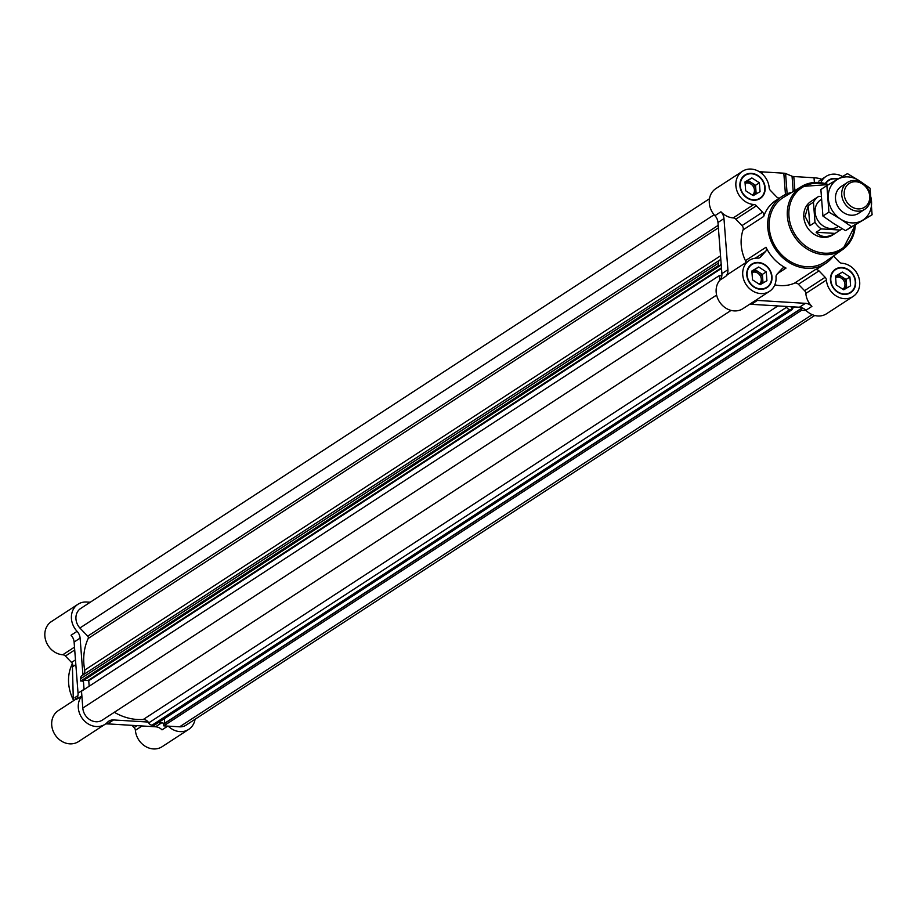 <?xml version="1.0" encoding="UTF-8"?>
<svg xmlns="http://www.w3.org/2000/svg" width="918" height="918" viewBox="0 0 918 918"><rect width="100%" height="100%" fill="white"/><g stroke="black" fill="none" stroke-linecap="round" stroke-linejoin="round"><path stroke-width="1.38" d="M765.13 187.547A13.988 12.014 56.9 0 0 757.683 175.395A13.988 12.014 56.9 0 0 744.888 175.063A13.988 12.014 56.9 0 0 742.467 193.342A13.988 12.014 56.9 0 0 760.173 198.506A13.988 12.014 56.9 0 0 765.13 187.547M745.875 262.605A3.993 3.431 -123.1 0 0 745.439 260.655A39.967 34.333 -123.1 0 1 743.075 229.89A3.993 3.431 -123.1 0 0 741.996 225.598L762.571 212.184A3.993 3.431 -123.1 0 1 763.65 216.476A39.967 34.333 -123.1 0 1 775.974 200.376L781.975 196.463A39.967 34.333 56.9 0 0 775.021 248.698A39.967 34.333 56.9 0 0 825.615 263.443A39.967 34.333 56.9 0 0 833.406 256.042M779.405 198.139A3.993 3.431 -123.1 0 1 776.594 196.854L770.431 190.451A3.993 3.431 -123.1 0 1 769.169 187.697A18.486 15.881 -123.1 0 0 759.301 171.712A18.486 15.881 -123.1 0 0 742.444 171.299L715.856 188.615A18.486 15.881 -123.1 0 0 714.927 215.684A9.995 8.583 -123.1 0 1 717.968 222.5L720.802 259.404A5.99 5.152 -123.1 0 1 720.492 259.622A5.99 5.152 -123.1 0 1 720.091 259.851A3.993 3.431 -123.1 0 0 719.827 260.012L81.966 675.637A3.993 3.431 -123.1 0 1 82.23 675.487L719.574 260.196M777.58 273.587L786.038 268.079A3.993 3.431 -123.1 0 0 782.113 268.63L776.88 274.356A3.993 3.431 -123.1 0 0 776.031 276.972A18.486 15.881 -123.1 0 1 769.479 291.35A18.486 15.881 -123.1 0 1 746.082 284.534A18.486 15.881 -123.1 0 1 749.295 260.379L728.72 273.782A18.486 15.881 -123.1 0 0 725.886 276.238A9.995 8.583 -123.1 0 0 727.905 269.731L723.969 218.587A9.995 8.583 -123.1 0 0 720.928 211.783A18.486 15.881 -123.1 0 0 733.218 217.91L753.804 204.496A18.486 15.881 -123.1 0 1 736.913 190.726A18.486 15.881 -123.1 0 1 742.444 171.299M753.804 204.496A3.993 3.431 -123.1 0 1 756.409 205.781L762.571 212.184M771.981 276.628A13.988 12.014 56.9 0 0 764.533 264.476A13.988 12.014 56.9 0 0 751.75 264.143A13.988 12.014 56.9 0 0 749.317 282.423A13.988 12.014 56.9 0 0 767.023 287.586A13.988 12.014 56.9 0 0 771.981 276.628M786.038 268.079A39.967 34.333 -123.1 0 1 766.014 247.252A3.993 3.431 -123.1 0 1 765.589 251.452L760.368 257.166A3.993 3.431 -123.1 0 1 757.924 258.142A18.486 15.881 -123.1 0 0 749.295 260.379M855.645 281.711A13.988 12.014 56.9 0 0 848.198 269.559A13.988 12.014 56.9 0 0 835.414 269.226A13.988 12.014 56.9 0 0 832.982 287.506A13.988 12.014 56.9 0 0 850.688 292.67A13.988 12.014 56.9 0 0 855.645 281.711M825.615 263.443L819.613 267.356A39.967 34.333 -123.1 0 1 814.943 269.835A3.993 3.431 -123.1 0 1 818.994 270.879L825.156 277.282A3.993 3.431 -123.1 0 1 826.407 280.036A18.486 15.881 -123.1 0 0 836.275 296.021A18.486 15.881 -123.1 0 0 853.143 296.434L826.556 313.749A18.486 15.881 -123.1 0 1 806.084 310.502L801.632 310.238L801.494 308.505L802.573 308.012A9.995 8.583 -123.1 0 1 805.889 310.307A18.486 15.881 -123.1 0 0 806.084 310.502M833.452 256.007L839.167 261.951A3.993 3.431 -123.1 0 0 841.783 263.236A18.486 15.881 -123.1 0 1 858.663 277.007A18.486 15.881 -123.1 0 1 853.143 296.434M838.145 179.01A13.988 12.014 56.9 0 0 828.552 180.146A13.988 12.014 56.9 0 0 825.316 183.497M820.876 182.625A18.486 15.881 -123.1 0 1 826.097 176.382A18.486 15.881 -123.1 0 1 842.472 176.508M75.483 659.893L71.558 662.452A3.993 3.431 -123.1 0 1 72.637 666.743L75.838 664.655M71.558 662.452L65.396 656.049A3.993 3.431 -123.1 0 0 62.78 654.764A18.486 15.881 -123.1 0 1 45.9 640.994A18.486 15.881 -123.1 0 1 51.419 621.566L77.996 604.251A18.486 15.881 -123.1 0 1 86.281 601.99L90.251 602.231M77.927 695.615L75.001 697.519A3.993 3.431 -123.1 0 1 75.437 699.47M777.925 305.935L143.265 719.482A5.99 5.152 -123.1 0 1 148.188 722.053L113.534 719.953A9.995 8.583 -123.1 0 0 108.806 721.158A9.995 8.583 -123.1 0 0 107.486 722.259A18.486 15.881 -123.1 0 1 105.042 724.302L78.455 741.618A18.486 15.881 -123.1 0 1 55.069 734.802A18.486 15.881 -123.1 0 1 58.27 710.647L76.86 698.529M195.064 719.264A18.486 15.881 -123.1 0 1 188.695 729.385L162.119 746.701A18.486 15.881 -123.1 0 1 145.262 746.288A18.486 15.881 -123.1 0 1 135.394 730.303A3.993 3.431 -123.1 0 0 134.131 727.549L132.02 725.346M721.605 276.903A9.995 8.583 -123.1 0 1 719.884 280.151A18.486 15.881 -123.1 0 0 719.735 280.334L719.368 275.584L720.986 275.687L721.605 276.903A9.995 8.583 -123.1 0 0 721.904 273.644L721.192 264.35L720.515 264.533M721.192 264.35L720.802 259.404M720.825 264.327L720.389 265.486L718.587 265.44L718.404 263.145A3.993 3.431 -123.1 0 1 719.827 260.012M814.736 315.494L185.975 725.197A13.495 11.59 -123.1 0 1 179.607 726.826L163.771 725.863L163.783 723.832L801.517 308.345M188.695 729.385A18.486 15.881 -123.1 0 1 168.224 726.138M164.724 723.212L164.379 718.679M164.311 723.476A9.995 8.583 -123.1 0 0 161.568 722.868L158.252 722.673M143.265 719.482A54.954 47.208 -123.1 0 1 114.325 712.288M731.072 310.41L102.311 720.114A13.495 11.59 -123.1 0 1 89.975 719.792A13.495 11.59 -123.1 0 1 82.804 708.076L81.507 691.22L719.368 275.584M105.042 724.302A18.486 15.881 -123.1 0 1 83.01 719.356A18.486 15.881 -123.1 0 1 81.863 695.959M89.172 686.216L88.748 680.697L84.181 680.043M84.054 689.556A9.995 8.583 -123.1 0 0 84.043 689.28L83.366 680.571M82.941 675.005L80.107 638.125A9.995 8.583 -123.1 0 0 77.066 631.32A18.486 15.881 -123.1 0 1 77.996 604.251M77.066 631.32L71.065 635.233A9.995 8.583 -123.1 0 1 74.106 642.038L78.041 693.182A9.995 8.583 -123.1 0 1 76.022 699.688L81.863 695.89M105.49 723.992A9.995 8.583 -123.1 0 1 107.532 723.866L155.567 726.781A9.995 8.583 -123.1 0 1 162.027 729.844L167.764 726.104M720.527 255.812L84.708 670.106A5.99 5.152 -123.1 0 1 83.113 674.891M84.708 670.106A54.954 47.208 -123.1 0 1 88.197 638.469A1.997 1.721 -123.1 0 0 87.715 636.163L79.889 628.015A13.495 11.59 -123.1 0 1 80.727 608.439L709.488 198.736M82.654 680.961L80.727 681.064L80.543 678.769A3.993 3.431 -123.1 0 1 81.966 675.637M801.632 310.238L163.771 725.863M755.388 300.53A9.995 8.583 -123.1 0 1 757.396 300.416L805.43 303.33L799.429 307.243L790.708 306.704L791.959 307.932L792.096 309.653L154.235 725.289L152.078 725.151A3.993 3.431 -123.1 0 1 148.716 722.891A5.99 5.152 -123.1 0 0 148.188 722.053M792.096 309.653L789.939 309.527A3.993 3.431 -123.1 0 1 786.588 307.255L148.716 722.891M790.708 306.704L786.049 306.428A5.99 5.152 -123.1 0 1 786.588 307.255M718.587 265.44L80.727 681.064M714.112 214.755L79.889 628.015M799.429 307.243A9.995 8.583 -123.1 0 1 802.573 308.012M786.049 306.428L751.394 304.317A9.995 8.583 -123.1 0 0 749.386 304.443M769.479 291.35L742.903 308.666A18.486 15.881 -123.1 0 1 720.871 303.72A18.486 15.881 -123.1 0 1 719.735 280.334M805.43 303.33A9.995 8.583 -123.1 0 1 811.891 306.394A18.486 15.881 -123.1 0 1 805.832 293.439L826.407 280.036M774.815 284.844A39.967 34.333 -123.1 0 0 794.357 283.237A3.993 3.431 -123.1 0 1 798.408 284.282L804.581 290.696A3.993 3.431 -123.1 0 1 805.832 293.439M741.996 225.598L735.834 219.184L756.409 205.781M733.218 217.91A3.993 3.431 -123.1 0 1 735.834 219.184M791.89 192.321A39.967 34.333 56.9 0 0 781.975 196.463M759.415 171.781A15.985 4.395 -4.4 0 1 762.112 171.873L783.823 173.192A3.993 1.102 -4.4 0 1 785.578 173.513L792.05 176.21L793.221 191.518M792.05 176.21A3.993 1.102 -4.4 0 0 793.795 176.543L814.025 177.771A15.985 4.395 -4.4 0 1 821.576 179.331M771.625 276.605A13.586 11.67 56.9 0 0 764.396 264.797A13.586 11.67 56.9 0 0 751.968 264.476A13.586 11.67 56.9 0 0 749.604 282.239A13.586 11.67 56.9 0 0 766.805 287.254A13.586 11.67 56.9 0 0 771.625 276.605M759.243 284.178A6.908 5.933 56.9 0 0 761.286 279.061A6.908 5.933 56.9 0 0 751.968 272.52M760.942 284.201A7.998 6.862 56.9 0 0 762.72 278.82A7.998 6.862 56.9 0 0 758.612 271.957A7.998 6.862 56.9 0 0 751.865 271.292L754.848 269.536L762.388 274.39L763.042 282.985M766.92 280.724L760.07 284.718L752.53 279.852L751.853 271.005L758.704 267.012L766.243 271.877L766.92 280.724M762.388 274.39L766.243 271.877M754.848 269.536L758.704 267.012M837.709 179.262A13.586 11.67 56.9 0 0 828.77 180.479A13.586 11.67 56.9 0 0 825.707 183.611M764.763 187.524A13.586 11.67 56.9 0 0 757.534 175.728A13.586 11.67 56.9 0 0 745.118 175.407A13.586 11.67 56.9 0 0 742.754 193.159A13.586 11.67 56.9 0 0 759.955 198.173A13.586 11.67 56.9 0 0 764.763 187.524M855.278 281.688A13.586 11.67 56.9 0 0 848.048 269.881A13.586 11.67 56.9 0 0 835.632 269.559A13.586 11.67 56.9 0 0 833.269 287.323A13.586 11.67 56.9 0 0 850.47 292.326A13.586 11.67 56.9 0 0 855.278 281.688M752.381 195.098A6.908 5.933 56.9 0 0 754.435 189.98A6.908 5.933 56.9 0 0 745.106 183.439M754.091 195.121A7.998 6.862 56.9 0 0 755.87 189.739A7.998 6.862 56.9 0 0 751.762 182.889A7.998 6.862 56.9 0 0 745.014 182.212M745.014 182.189L747.986 180.456L755.525 185.31L756.191 193.905M760.07 191.644L753.208 195.637L745.68 190.772L744.991 181.925L751.853 177.943L759.393 182.797L760.07 191.644M755.525 185.31L759.393 182.797M747.986 180.456L751.853 177.943M842.896 289.262A6.908 5.933 56.9 0 0 844.95 284.144A6.908 5.933 56.9 0 0 835.621 277.603M844.606 289.285A7.998 6.862 56.9 0 0 846.385 283.892A7.998 6.862 56.9 0 0 842.276 277.041A7.998 6.862 56.9 0 0 835.529 276.364M835.529 276.341L838.513 274.608L846.04 279.474L846.706 288.057M850.584 285.808L843.722 289.79L836.195 284.936L835.506 276.089L842.368 272.095L849.907 276.961L850.584 285.808M846.04 279.474L849.907 276.961M838.513 274.608L842.368 272.095M828.529 184.633A37.661 32.348 56.9 0 0 801.529 186.503L783.662 197.29A38.372 32.956 56.9 0 0 776.18 247.952A38.372 32.956 56.9 0 0 825.534 261.561L842.632 249.57A37.661 32.348 56.9 0 0 855.278 224.99M821.071 196.475L818.776 196.337A19.989 17.167 56.9 0 0 818.604 196.452L810.881 201.478A19.989 17.167 56.9 0 0 807.415 227.595A19.989 17.167 56.9 0 0 832.706 234.962L840.418 229.936A19.989 17.167 56.9 0 0 842.081 228.674M835.093 233.401L816.136 232.254C821.048 237.544 827.37 237.934 835.093 233.401L840.245 230.051A19.989 17.167 56.9 0 0 840.418 229.936M816.136 232.254L821.289 228.903A19.989 17.167 56.9 0 1 814.989 222.363L813.44 202.178L808.299 205.529L805.086 216.292L809.848 225.713L814.989 222.363M818.604 196.452A19.989 17.167 56.9 0 0 813.44 202.178M813.635 199.688L818.42 196.567M821.231 199.516L820.784 199.803A15.985 13.736 56.9 0 0 815.115 212.322A15.985 13.736 56.9 0 0 823.618 226.207A15.985 13.736 56.9 0 0 838.237 226.597L838.386 226.494M840.245 230.051L821.289 228.903M841.76 194.96A15.985 13.736 56.9 0 0 850.263 208.845A15.985 13.736 56.9 0 0 864.882 209.224A15.985 13.736 56.9 0 0 867.659 188.339A15.985 13.736 56.9 0 0 847.429 182.441A15.985 13.736 56.9 0 0 841.76 194.96M844.204 194.547A14.149 12.152 56.9 0 0 864.217 207.457A14.149 12.152 56.9 0 0 862.415 183.956A14.149 12.152 56.9 0 0 844.204 194.547M809.848 225.713L808.299 205.529M862.163 182.889A23.983 20.598 56.9 0 0 859.179 180.651L847.452 173.64L837.583 179.331A23.983 20.598 56.9 0 0 828.323 198.586A23.983 20.598 56.9 0 0 840.647 219.15L851.537 226.723L872.1 214.766L845.524 230.636L833.796 223.625L822.918 216.051L820.876 189.51L826.877 185.597L828.92 212.138L840.647 219.15A23.983 20.598 56.9 0 0 862.243 220.469A23.983 20.598 56.9 0 0 871.503 201.214A23.983 20.598 56.9 0 0 870.425 195.568M872.1 214.766L870.057 188.213L859.179 180.651A23.983 20.598 56.9 0 0 837.583 179.331L826.877 185.597M844.64 184.977A15.985 13.736 56.9 0 0 835.518 199.022A15.985 13.736 56.9 0 0 845.891 213.905A15.985 13.736 56.9 0 0 861.44 210.761M851.537 226.723L845.524 230.636M828.92 212.138L822.918 216.051M720.928 211.783L714.927 215.684M74.496 647.133L62.78 654.764M80.107 638.125L74.106 642.038M84.043 689.28L78.041 693.182M113.534 719.953L107.532 723.866M161.568 722.868L155.567 726.781M142.06 725.966L135.394 730.303M137.046 725.656L134.131 727.549M74.714 649.967L65.396 656.049M72.396 663.668A39.967 34.333 56.9 0 0 70.491 668.143A39.967 34.333 56.9 0 0 73.704 700.595M812.189 314.633L179.607 726.826M801.494 308.505L163.633 724.141M794.667 306.945L792.016 308.678M793.749 306.899L791.97 308.046M789.939 309.527L152.078 725.151M716.614 295.08L82.804 708.076M721.502 268.4L88.748 680.697M721.456 267.769L88.358 680.295M720.205 265.531L82.345 681.167M718.404 263.145L80.543 678.769M718.381 227.836L88.197 638.469M718.186 225.346L87.715 636.163M723.969 218.587L717.968 222.5M727.905 269.731L721.904 273.644M725.886 276.238L719.884 280.151M757.396 300.416L751.394 304.317M811.891 306.394L805.889 310.307M804.581 290.696L825.156 277.282M798.408 284.282L818.994 270.879M794.357 283.237L814.943 269.835M759.117 257.981L760.368 257.166M755.181 258.233L765.589 251.452M745.439 260.655L766.014 247.252M743.075 229.89L763.65 216.476M762.112 171.873L762.273 173.938M783.823 173.192L785.464 194.513M785.578 173.513L787.139 193.79M793.795 176.543L794.873 190.519M814.025 177.771L814.381 182.441M828.633 184.564L801.529 186.503A37.661 32.348 56.9 0 0 794.185 236.213A37.661 32.348 56.9 0 0 842.632 249.57L855.381 224.933M827.841 185.034A36.456 31.315 56.9 0 0 789.205 208.42A36.456 31.315 56.9 0 0 818.317 252.186A36.456 31.315 56.9 0 0 854.658 225.358M826.097 176.382L818.81 181.133M801.644 308.196L163.783 723.832M720.389 265.486L82.528 681.122M764.419 288.803L766.805 287.254M749.581 266.036L751.968 264.476M826.384 182.039L828.77 180.479M757.557 199.734L759.955 198.173M742.719 176.956L745.118 175.407M848.071 293.886L850.47 292.326M833.234 271.12L835.632 269.559M110.034 724.015L106.201 723.889M73.348 700.824L72.338 663.565M858.64 213.297L864.882 209.224M841.186 186.503L847.429 182.441"/></g></svg>

